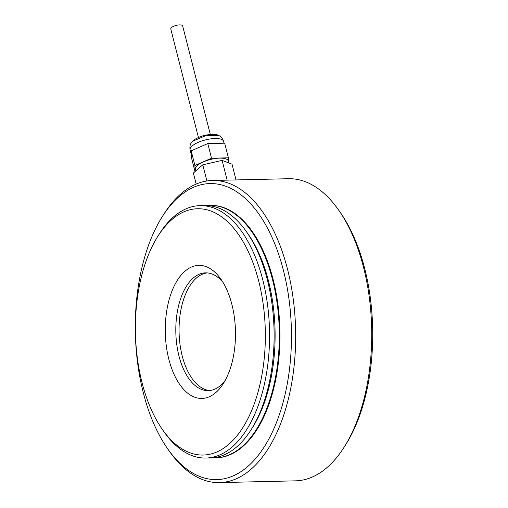 <?xml version="1.0" encoding="UTF-8"?>
<svg xmlns="http://www.w3.org/2000/svg" width="508" height="508" viewBox="0 0 508 508"><rect width="100%" height="100%" fill="white"/><g stroke="black" fill="none" stroke-linecap="round" stroke-linejoin="round"><path stroke-width="0.76" d="M207.143 272.898A58.909 31.058 -91.3 0 0 179.083 332.391A58.909 31.058 -91.3 0 0 209.861 390.525A58.909 31.058 -91.3 0 1 179.826 342.913A58.909 31.058 -91.3 0 1 196.444 277.997A58.909 31.058 -91.3 0 1 207.143 272.898M251.86 428.523A123.177 64.935 -91.3 0 0 247.345 232.994M207.213 205.562A126.238 66.548 88.7 0 1 209.817 205.41A126.238 66.548 88.7 0 1 277.254 304.286A126.238 66.548 88.7 0 1 242.043 446.634A126.238 66.548 88.7 0 1 215.64 457.816A126.238 66.548 88.7 0 1 213.036 457.778M167.653 448.799L169.31 451.161A151.105 79.654 -91.3 0 0 219.462 482.6L295.51 480.847A151.105 79.654 -91.3 0 0 327.114 467.462A151.105 79.654 -91.3 0 0 344.164 447.123L345.707 444.684A148.044 78.041 -91.3 0 0 340.347 212.522L338.69 210.16A151.105 79.654 -91.3 0 0 288.538 178.721L212.49 180.473A151.105 79.654 -91.3 0 0 163.836 214.198L162.293 216.63A148.044 78.041 -91.3 0 0 167.653 448.799A148.044 78.041 -91.3 0 0 247.758 466.49A148.044 78.041 -91.3 0 0 278.511 253.873A148.044 78.041 -91.3 0 0 162.293 216.63M344.164 447.123A151.105 79.654 -91.3 0 0 338.69 210.16M219.462 482.6A151.105 79.654 -91.3 0 0 251.073 469.214A151.105 79.654 -91.3 0 0 293.211 298.831A151.105 79.654 -91.3 0 0 212.49 180.473M215.64 457.816L216.294 457.803A126.238 66.548 -91.3 0 0 242.697 446.621A126.238 66.548 -91.3 0 0 277.901 304.273A126.238 66.548 -91.3 0 0 210.464 205.391L209.817 205.41M192.71 141.199L206.261 135.433L219.132 135.674C219.253 135.769 222.021 136.83 223.564 141.345A17.266 5.874 -14.3 0 0 215.011 138.506A17.266 5.874 -14.3 0 0 197.707 142.583A17.266 5.874 -14.3 0 0 190.1 149.879C189.294 145.174 191.218 142.919 191.268 142.773L192.71 141.199M219.17 135.693C215.9 133.756 210.268 133.871 202.267 136.03C194.335 138.728 191.865 141.573 191.243 142.824L191.275 142.773M196.19 170.548L195.866 170.193A16.954 5.772 -14.3 0 1 197.396 165.43A16.954 5.772 -14.3 0 1 216.643 158.344A16.954 5.772 -14.3 0 1 228.225 161.944L228.06 162.655M195.002 171.583L191.472 157.74L191.179 150.851L194.913 165.487L195.161 171.444M191.179 150.851L198.374 147.695A17.266 5.874 -14.3 0 1 200.584 146.723L207.778 143.567L224.663 143.18L228.397 157.817L211.506 158.204L194.913 165.487M207.778 143.567L211.506 158.204M191.345 154.749A17.266 5.874 -14.3 0 1 191.338 154.724A17.266 5.874 -14.3 0 1 191.306 153.835M215.1 143.396A17.266 5.874 -14.3 0 1 217.341 143.345M198.374 147.695L200.584 146.723M228.606 162.865L228.397 157.817M196.177 184.087L193.358 173.012L202.768 164.827L222.104 160.401L232.016 164.154L236.042 179.934M222.104 160.401L227.133 180.137M202.768 164.827L206.889 180.981M210.299 134.436L182.639 25.908A6.121 2.083 165.7 0 0 176.193 25.4A6.121 2.083 165.7 0 0 170.777 28.931L198.438 137.458M223.012 282.397A58.909 31.058 -91.3 0 0 205.518 272.853A58.909 31.058 -91.3 0 0 175.831 332.467A58.909 31.058 -91.3 0 0 208.236 390.646A58.909 31.058 -91.3 0 0 220.561 385.426A58.909 31.058 -91.3 0 0 225.266 380.301M162.338 429.412L163.989 431.775A126.238 66.548 -91.3 0 0 205.892 458.045L210.439 457.937A126.238 66.548 -91.3 0 0 236.849 446.754A126.238 66.548 -91.3 0 0 251.085 429.762A126.238 66.548 -91.3 0 0 246.513 231.794A126.238 66.548 -91.3 0 0 204.616 205.53L200.063 205.632A126.238 66.548 -91.3 0 0 159.417 233.807L157.874 236.245A123.177 64.935 -91.3 0 0 162.338 429.412A123.177 64.935 -91.3 0 0 228.987 444.132A123.177 64.935 -91.3 0 0 254.571 267.227A123.177 64.935 -91.3 0 0 157.874 236.245M205.892 458.045A126.238 66.548 -91.3 0 0 232.296 446.862A126.238 66.548 -91.3 0 0 267.506 304.514A126.238 66.548 -91.3 0 0 200.063 205.632M251.085 429.762L252.628 427.33A123.177 64.935 -91.3 0 0 248.171 234.156L246.513 231.794M215.837 392.544A66.561 35.09 -91.3 0 0 223.342 383.584A66.561 35.09 -91.3 0 0 220.936 279.203A66.561 35.09 -91.3 0 0 175.628 283.229A66.561 35.09 -91.3 0 0 171.78 368.783A66.561 35.09 -91.3 0 0 215.837 392.544M224.034 143.192L223.564 141.345M191.338 154.724L190.1 149.879"/></g></svg>
